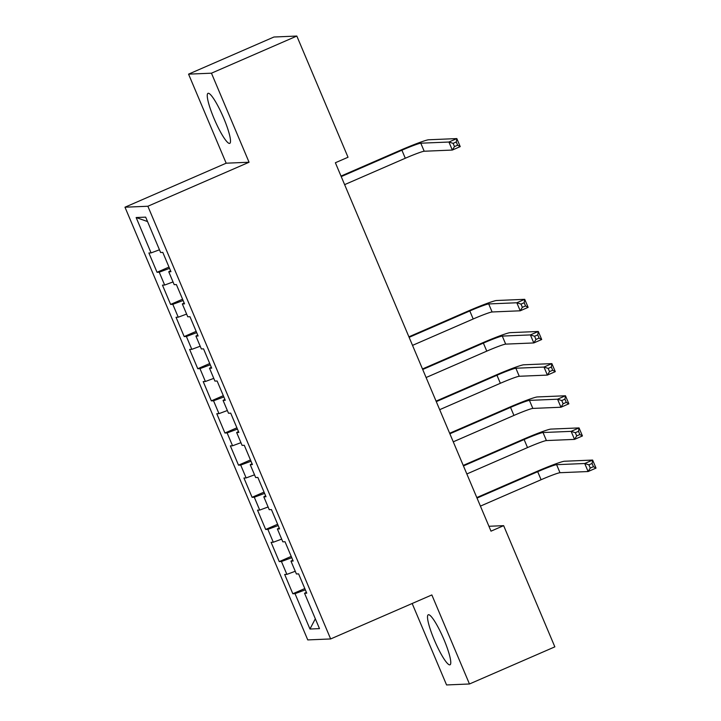 <?xml version="1.0" encoding="UTF-8"?>
<svg xmlns="http://www.w3.org/2000/svg" width="721" height="721" viewBox="0 0 721 721"><rect width="100%" height="100%" fill="white"/><g stroke="black" fill="none" stroke-linecap="round" stroke-linejoin="round"><path stroke-width="1.08" d="M443.965 639.581A27.272 4.515 -113.5 0 0 428.265 614.77A27.272 4.515 -113.5 0 0 434.312 639.987A27.272 4.515 -113.5 0 0 450.021 664.798A27.272 4.515 -113.5 0 0 443.965 639.581M223.699 118.145A27.272 4.515 -113.5 0 0 207.999 93.342A27.272 4.515 -113.5 0 0 214.056 118.55A27.272 4.515 -113.5 0 0 229.756 143.362A27.272 4.515 -113.5 0 0 223.699 118.145M412.169 603.504L446.569 684.95L469.461 683.986L554.846 646.854L503.646 525.654L488.937 526.276M124.976 207.206L307.759 639.915L330.651 638.95L147.868 206.251L124.976 207.206L226.169 163.198L249.06 162.234L211.451 73.191L188.56 74.146L226.169 163.198M188.56 74.146L273.935 37.014L296.827 36.05L211.451 73.191M147.535 221.554L136.143 217.535L151.077 252.9L148.886 252.99L157.034 272.277L159.224 272.187L164.658 285.047L162.459 285.137L170.607 304.424L172.806 304.334L178.24 317.195L176.041 317.285L184.188 336.572L186.388 336.482L191.813 349.343L189.623 349.433L197.77 368.719L199.969 368.629L205.395 381.49L203.205 381.58L211.352 400.867L213.542 400.777L218.977 413.638L216.778 413.728L224.925 433.015L227.124 432.924L232.559 445.785L230.359 445.875L238.507 465.162L240.706 465.072L246.14 477.933L243.941 478.023L252.089 497.31L254.288 497.22L259.713 510.08L257.523 510.171L265.67 529.457L267.861 529.367L273.295 542.228L271.096 542.318L279.243 561.605L281.442 561.515L286.877 574.376L284.678 574.466L292.825 593.753L304.794 588.552M136.143 217.535L145.669 217.138L160.603 252.503L162.802 252.404L170.949 271.7L168.75 271.79L174.185 284.651L176.384 284.552L184.531 303.847L182.332 303.938L187.766 316.798L189.965 316.699L198.113 335.995L195.914 336.085L201.348 348.946L203.538 348.847L211.686 368.143L209.496 368.233L214.921 381.094L217.12 380.994L225.267 400.29L223.068 400.38L228.503 413.241L230.702 413.142L238.849 432.438L236.65 432.528L242.085 445.389L244.284 445.29L252.431 464.585L250.232 464.675L255.667 477.536L257.857 477.437L266.004 496.733L263.814 496.823L269.239 509.684L271.438 509.585L279.586 528.881L277.387 528.971L282.821 541.832L285.02 541.732L293.168 561.028L290.969 561.118L296.403 573.979L298.602 573.88L306.749 593.176L304.55 593.266L319.484 628.622L309.958 629.027L295.024 593.662L292.825 593.753M296.827 36.05L348.027 157.25L335.373 162.748L491.001 531.161L503.646 525.654M286.877 574.376L295.259 571.266M281.442 561.515L291.762 557.693M304.55 593.266L306.38 592.292M273.295 542.228L281.677 539.119M267.861 529.367L278.18 525.546M290.969 561.118L292.798 560.145M259.713 510.08L268.104 506.971M254.288 497.22L264.598 493.398M277.387 528.971L279.216 527.997M246.14 477.933L254.522 474.824M240.706 465.072L251.016 461.251M263.814 496.823L265.634 495.85M232.559 445.785L240.94 442.676M227.124 432.924L237.443 429.103M250.232 464.675L252.062 463.702M218.977 413.638L227.358 410.528M213.542 400.777L223.861 396.956M236.65 432.528L238.48 431.555M205.395 381.49L213.776 378.381M199.969 368.629L210.28 364.808M223.068 400.38L224.898 399.407M191.813 349.343L200.204 346.233M186.388 336.482L196.698 332.66M209.496 368.233L211.316 367.259M178.24 317.195L186.622 314.086M172.806 304.334L183.125 300.513M195.914 336.085L197.743 335.112M164.658 285.047L173.04 281.938M159.224 272.187L169.543 268.365M182.332 303.938L184.161 302.964M151.077 252.9L159.458 249.79M168.75 271.79L170.58 270.817M249.06 162.234L147.868 206.251M469.461 683.986L431.843 594.942L330.651 638.95M295.024 593.662L305.344 589.841M315.329 618.789L309.958 629.027M157.034 272.277L168.993 267.076M170.607 304.424L182.575 299.224M184.188 336.572L196.157 331.372M197.77 368.719L209.739 363.519M211.352 400.867L223.321 395.667M224.925 433.015L236.894 427.814M238.507 465.162L250.475 459.962M252.089 497.31L264.057 492.11M265.67 529.457L277.639 524.257M279.243 561.605L291.212 556.405M344.62 184.639L405.292 158.25A17.484 1.1 157.1 0 1 424.2 151.239L452.319 150.058L448.922 142.028L456.835 138.585L428.716 139.766A26.226 1.649 -22.9 0 0 400.353 150.274L341.006 176.086M341.231 176.6L401.903 150.211A17.484 1.1 157.1 0 1 420.803 143.2L448.922 142.028L453.121 143.371L454.473 146.588L457.637 145.209L456.285 141.992L453.121 143.371M456.285 141.992L456.835 138.585L460.223 146.624L452.319 150.058L454.473 146.588M460.223 146.624L457.637 145.209M412.52 345.377L473.192 318.988A17.484 1.1 157.1 0 1 492.101 311.977L520.22 310.796L516.822 302.766L524.726 299.323L496.607 300.504A26.226 1.649 -22.9 0 0 468.253 311.012L408.906 336.824M409.122 337.338L469.804 310.949A17.484 1.1 157.1 0 1 488.703 303.938L516.822 302.766L521.022 304.109L522.374 307.326L525.537 305.947L524.176 302.73L521.022 304.109M524.176 302.73L524.726 299.323L528.123 307.362L520.22 310.796L522.374 307.326M528.123 307.362L525.537 305.947M426.102 377.525L486.774 351.136A17.484 1.1 157.1 0 1 505.682 344.124L533.801 342.944L530.404 334.914L538.308 331.471L510.189 332.651A26.226 1.649 -22.9 0 0 481.835 343.16L422.488 368.972M422.704 369.485L483.376 343.097A17.484 1.1 157.1 0 1 502.285 336.085L530.404 334.914L534.594 336.256L535.955 339.474L539.119 338.095L537.758 334.877L534.594 336.256M537.758 334.877L538.308 331.471L541.705 339.51L533.801 342.944L535.955 339.474M541.705 339.51L539.119 338.095M439.684 409.672L500.356 383.284A17.484 1.1 157.1 0 1 519.255 376.272L547.374 375.091L543.985 367.061L551.889 363.618L523.77 364.799A26.226 1.649 -22.9 0 0 495.408 375.308L436.07 401.119M436.286 401.633L496.958 375.244A17.484 1.1 157.1 0 1 515.866 368.233L543.985 367.061L548.176 368.404L549.537 371.621L552.701 370.243L551.34 367.025L548.176 368.404M551.34 367.025L551.889 363.618L555.287 371.657L547.374 375.091L549.537 371.621M555.287 371.657L552.701 370.243M453.257 441.82L513.938 415.431A17.484 1.1 157.1 0 1 532.837 408.419L560.956 407.239L557.558 399.209L565.471 395.766L537.352 396.947A26.226 1.649 -22.9 0 0 508.99 407.455L449.652 433.267M449.868 433.781L510.54 407.392A17.484 1.1 157.1 0 1 529.439 400.38L557.558 399.209L561.758 400.552L563.119 403.769L566.273 402.39L564.922 399.173L561.758 400.552M564.922 399.173L565.471 395.766L568.86 403.805L560.956 407.239L563.119 403.769M568.86 403.805L566.273 402.39M466.838 473.967L527.511 447.579A17.484 1.1 157.1 0 1 546.419 440.567L574.538 439.386L571.14 431.356L579.044 427.913L550.925 429.094A26.226 1.649 -22.9 0 0 522.572 439.603L463.224 465.415M463.441 465.928L524.122 439.54A17.484 1.1 157.1 0 1 543.021 432.528L571.14 431.356L575.34 432.699L576.692 435.917L579.855 434.538L578.494 431.32L575.34 432.699M578.494 431.32L579.044 427.913L582.442 435.953L574.538 439.386L576.692 435.917M582.442 435.953L579.855 434.538M480.42 506.115L541.092 479.726A17.484 1.1 157.1 0 1 560.001 472.715L588.12 471.534L584.722 463.504L592.626 460.061L564.507 461.242A26.226 1.649 -22.9 0 0 536.154 471.75L476.806 497.562M477.023 498.076L537.695 471.687A17.484 1.1 157.1 0 1 556.603 464.675L584.722 463.504L588.913 464.847L590.274 468.064L593.437 466.685L592.076 463.468L588.913 464.847M592.076 463.468L592.626 460.061L596.024 468.1L588.12 471.534L590.274 468.064M596.024 468.1L593.437 466.685M401.903 150.211L405.292 158.25M420.803 143.2L424.2 151.239M469.804 310.949L473.192 318.988M488.703 303.938L492.101 311.977M483.376 343.097L486.774 351.136M502.285 336.085L505.682 344.124M496.958 375.244L500.356 383.284M515.866 368.233L519.255 376.272M510.54 407.392L513.938 415.431M529.439 400.38L532.837 408.419M524.122 439.54L527.511 447.579M543.021 432.528L546.419 440.567M537.695 471.687L541.092 479.726M556.603 464.675L560.001 472.715"/></g></svg>
